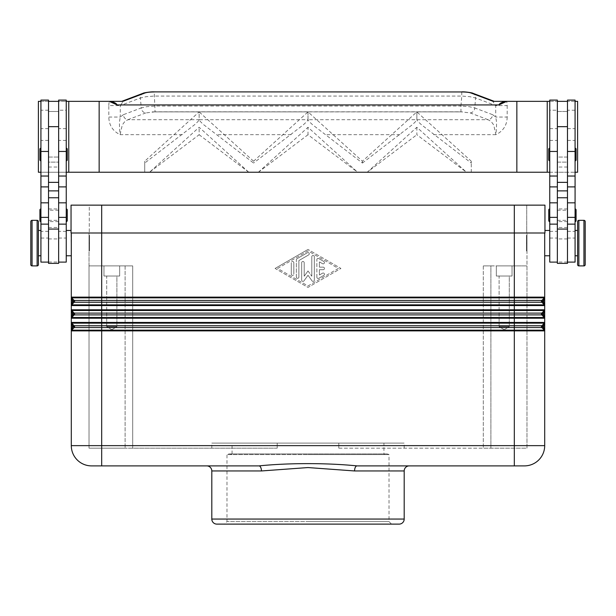 <?xml version="1.0" encoding="UTF-8"?>
<svg xmlns="http://www.w3.org/2000/svg" width="616" height="616" viewBox="0 0 616 616"><rect width="100%" height="100%" fill="white"/><g stroke="black" fill="none" stroke-linecap="round" stroke-linejoin="round"><path stroke-width="0.46" stroke-dasharray="3.08 2.31" d="M71.602 304.843A1.016 1.016 0 0 0 71.379 305.174A1.016 1.016 0 0 1 71.602 304.843A1.016 1.016 0 0 0 71.379 305.174A1.016 1.016 0 0 1 71.602 304.843L74.205 302.24L71.602 304.843A1.016 1.016 0 0 0 71.302 305.559A1.016 1.016 0 0 1 71.602 304.843L74.205 302.24L73.489 301.524L72.318 302.695L71.602 304.843L544.398 304.843A1.016 1.016 0 0 1 544.621 305.174A1.016 1.016 0 0 0 544.398 304.843A1.016 1.016 0 0 1 544.621 305.174A1.016 1.016 0 0 0 544.398 304.843L541.795 302.24A1.263 1.263 0 0 1 541.795 300.446L544.398 297.844L541.795 300.446L544.398 297.844L71.602 297.844A1.016 1.016 0 0 1 71.302 297.128A1.016 1.016 0 0 0 71.602 297.844L72.318 299.992L72.318 302.695L71.302 302.695L71.302 297.128A1.016 1.016 0 0 0 71.602 297.844L74.205 300.446A1.263 1.263 0 0 1 74.205 302.24A1.263 1.263 0 0 0 74.205 300.446L71.602 297.844A1.016 1.016 0 0 1 71.379 297.513A1.016 1.016 0 0 0 71.602 297.844A1.016 1.016 0 0 1 71.302 297.128L514.322 297.128L514.322 300.446L74.205 300.446L73.489 301.162L72.318 299.992L71.302 299.992M544.698 315.353L543.682 315.353L544.398 317.502A1.016 1.016 0 0 1 544.698 318.218L101.679 318.218L101.679 317.502L544.398 317.502L541.795 314.899A1.263 1.263 0 0 1 541.795 313.105L544.398 310.502A1.016 1.016 0 0 0 544.621 310.171A1.016 1.016 0 0 1 544.398 310.502A1.016 1.016 0 0 0 544.698 309.786L544.698 445.637A20.251 20.251 0 0 1 524.447 465.888L514.322 465.888L514.322 445.637L544.698 445.637M74.205 314.899A1.263 1.263 0 0 0 74.205 313.105A1.263 1.263 0 0 1 74.205 314.899L71.602 317.502A1.016 1.016 0 0 0 71.379 317.833A1.016 1.016 0 0 1 71.602 317.502A1.016 1.016 0 0 0 71.379 317.833A1.016 1.016 0 0 1 71.602 317.502L101.679 317.502L101.679 314.899L74.205 314.899L72.318 312.651L72.318 315.353L71.602 317.502A1.016 1.016 0 0 0 71.379 317.833A1.016 1.016 0 0 1 71.602 317.502M71.602 330.161A1.016 1.016 0 0 0 71.379 330.484A1.016 1.016 0 0 1 71.602 330.161A1.016 1.016 0 0 0 71.302 330.877A1.016 1.016 0 0 1 71.602 330.161L544.398 330.161L541.795 327.55A1.263 1.263 0 0 1 541.795 325.764L544.398 323.161A1.016 1.016 0 0 0 544.621 322.83A1.016 1.016 0 0 1 544.398 323.161L541.795 325.764L544.398 323.161A1.016 1.016 0 0 0 544.621 322.83A1.016 1.016 0 0 1 544.398 323.161L71.602 323.161A1.016 1.016 0 0 1 71.302 322.445A1.016 1.016 0 0 0 71.602 323.161L72.318 325.31L72.318 328.012L71.602 330.161L74.205 327.55A1.263 1.263 0 0 0 74.205 325.764A1.263 1.263 0 0 1 74.205 327.55L71.602 330.161A1.016 1.016 0 0 0 71.379 330.484A1.016 1.016 0 0 1 71.602 330.161L74.205 327.55L101.679 327.55L101.679 325.764L74.205 325.764L71.602 323.161L74.205 325.764L73.489 326.48L72.318 325.31L71.302 325.31L71.302 322.445A1.016 1.016 0 0 0 71.602 323.161A1.016 1.016 0 0 1 71.379 322.83A1.016 1.016 0 0 0 71.602 323.161A1.016 1.016 0 0 1 71.302 322.445L544.698 322.445A1.016 1.016 0 0 1 544.398 323.161L543.682 325.31L544.698 325.31M544.698 328.012L543.682 328.012L543.682 325.31L542.511 326.48L544.398 330.161A1.016 1.016 0 0 1 544.698 330.877L71.302 330.877L71.302 325.31M74.205 327.55L73.489 326.834L72.318 328.012L71.302 328.012M71.81 311.126L72.318 312.651L71.302 312.651L71.302 309.786A1.016 1.016 0 0 0 71.379 310.171A1.016 1.016 0 0 1 71.302 309.786A1.016 1.016 0 0 0 71.602 310.502A1.016 1.016 0 0 1 71.379 310.171A1.016 1.016 0 0 0 71.602 310.502L71.81 311.126M73.489 314.183L72.318 315.353L71.302 315.353L71.302 312.651M544.698 318.218A1.016 1.016 0 0 0 544.398 317.502A1.016 1.016 0 0 1 544.621 317.833A1.016 1.016 0 0 0 544.398 317.502L541.795 314.899L542.511 314.183L543.682 315.353L543.682 312.651L544.698 312.651M541.795 314.899L514.322 314.899L514.322 313.105L541.795 313.105A1.263 1.263 0 0 0 541.795 314.899A1.263 1.263 0 0 1 541.795 313.105L542.511 313.821L543.682 312.651L544.398 310.502L541.795 313.105L544.398 310.502A1.016 1.016 0 0 0 544.621 310.171A1.016 1.016 0 0 1 544.398 310.502A1.016 1.016 0 0 0 544.698 309.786A1.016 1.016 0 0 1 544.621 310.171M544.698 232.994L101.679 232.994L544.698 232.994L544.698 302.695L543.682 302.695L543.682 299.992L544.398 297.844A1.016 1.016 0 0 0 544.621 297.513A1.016 1.016 0 0 1 544.398 297.844A1.016 1.016 0 0 0 544.621 297.513A1.016 1.016 0 0 1 544.398 297.844M541.795 302.24L544.398 304.843L543.682 302.695L542.511 301.524L541.795 302.24A1.263 1.263 0 0 1 541.795 300.446A1.263 1.263 0 0 0 541.795 302.24L514.322 302.24L514.322 300.446L541.795 300.446L542.511 301.524M542.511 301.162L543.682 299.992L544.698 299.992M509.278 276.03L499.106 276.03L509.278 276.03L509.278 326.657L499.106 326.657L499.106 276.03L509.278 276.03L499.106 276.03L499.106 326.657L509.278 326.657L504.188 329.714L499.106 326.657L509.278 326.657L499.106 326.657L504.188 329.714L509.278 326.657L509.278 276.03M496.342 265.904L512.042 265.904L512.042 276.03L496.342 276.03L496.342 265.904L512.042 265.904L512.042 276.03L496.342 276.03L496.342 265.904L512.042 265.904L496.342 265.904M116.894 276.03L106.722 276.03L116.894 276.03L116.894 326.657L106.722 326.657L106.722 276.03L116.894 276.03L106.722 276.03L106.722 326.657L116.894 326.657L111.812 329.714L106.722 326.657L116.894 326.657L106.722 326.657L111.812 329.714L116.894 326.657L116.894 276.03M103.958 265.904L119.658 265.904L119.658 276.03L103.958 276.03L103.958 265.904L119.658 265.904L119.658 276.03L103.958 276.03L103.958 265.904L119.658 265.904L103.958 265.904M526.472 243.412L526.472 242.827L526.973 243.12L526.472 243.412L526.472 242.827M526.973 250.966L526.472 250.966L526.472 235.274L526.973 235.274L526.973 250.966L526.973 235.274M577.608 255.779L577.608 230.461L577.608 255.779M575.075 230.461L575.075 255.779L575.075 230.461M567.482 100.092L567.482 182.359L567.482 157.049L557.357 157.049L557.357 182.359L557.357 110.233L557.357 157.049L567.482 157.049L567.482 110.233L575.075 110.218L575.075 176.037L575.075 110.218M567.482 101.355L557.357 101.355L557.357 111.481L567.482 111.481L557.357 111.481L557.357 162.108L567.482 162.108L567.482 101.355L567.482 262.108L567.482 110.218M549.757 255.779L549.757 230.461L549.757 255.779M544.952 232.994L544.952 230.461L544.952 232.994L71.048 232.994L71.048 230.461L71.302 255.779L71.302 232.994L101.679 232.994L89.027 232.994L89.027 265.904L132.694 265.904L89.027 265.904L89.027 448.171L125.102 448.171L89.027 448.171L89.027 265.904L125.102 265.904L89.027 265.904L89.027 232.994L101.679 232.994L71.048 232.994L71.048 205.143L526.718 205.143L526.718 232.994L89.282 232.994L526.718 232.994L526.718 205.143L89.282 205.143L89.282 232.994L89.282 205.143L544.952 205.143L544.952 232.994M549.757 110.218L549.757 176.037L549.757 110.218L557.357 110.218L557.357 101.355L557.357 246.593L557.357 162.108L567.482 162.108L567.482 263.371M557.357 263.371L557.357 110.218M549.757 154.516L549.757 160.845L549.757 154.516M575.075 154.516L575.075 148.186L575.075 154.516M549.757 215.269L549.757 221.598L549.757 215.269M575.075 215.269L575.075 221.598L575.075 215.269M89.528 242.827L89.027 243.12L89.528 243.412L89.528 242.827L89.528 243.412M89.027 250.966L89.528 250.966L89.528 235.274L89.027 235.274L89.027 250.966L89.027 235.274M89.528 235.274L89.528 250.966M38.392 230.461L38.392 255.779L38.392 230.461M40.925 230.461L40.925 255.779L40.925 230.461M38.392 221.598L38.392 264.634M30.8 221.598L30.8 264.634M48.518 157.573L48.518 262.108L48.518 157.573M40.925 157.573L40.925 110.218L40.925 157.573M40.925 224.132L40.925 238.053L40.925 224.132M66.243 255.779L66.243 230.461L66.243 255.779M66.243 110.218L66.243 176.037L66.243 110.218L58.643 110.218L58.643 182.359L58.643 101.355L58.643 246.593L58.643 111.481L48.518 111.481L48.518 162.108L58.643 162.108L48.518 162.108L48.518 263.371M66.243 224.132L66.243 238.053L66.243 224.132M58.643 263.371L58.643 110.218M67.252 159.829L67.252 149.203M66.243 148.186L66.243 160.845L66.243 148.186M40.925 160.845L40.925 148.186L40.925 160.845M39.917 159.829L39.917 149.203M67.252 220.59L67.252 209.956M66.243 208.947L66.243 221.598L66.243 208.947M40.925 221.598L40.925 208.947L40.925 221.598M39.917 220.59L39.917 209.956M155.055 111.819L145.815 112.928A5.067 4.528 69.3 0 1 142.681 111.35A5.067 4.528 69.3 0 1 141.226 107.946L146.839 106.676L155.055 106.037L460.945 106.037L460.945 111.819L155.055 111.819L154.231 91.884M461.769 91.884L461.769 96.065L154.231 96.065L146.015 96.704L140.41 97.975A5.067 4.528 69.3 0 1 141.626 94.31A5.067 4.528 69.3 0 1 143.205 93.239L143.489 93.139M145.815 112.928L127.897 119.704A5.067 4.528 69.3 0 1 124.771 118.126A5.067 4.528 69.3 0 1 123.316 114.722L141.226 107.946L140.41 97.975L120.282 105.582L120.282 117.063L108.809 117.063L108.809 105.582L120.282 105.582L123.231 101.355L121.737 101.355M472.51 93.139L472.795 93.247A5.067 4.528 -69.3 0 1 474.374 94.31A5.067 4.528 -69.3 0 1 475.591 97.975L469.985 96.704L461.769 96.065L460.945 106.037L469.161 106.676L474.774 107.946A5.067 4.528 -69.3 0 1 473.319 111.35A5.067 4.528 -69.3 0 1 470.185 112.928L460.945 111.819M494.263 101.355L506.652 101.355A19.804 17.718 20.7 0 1 507.191 105.582L495.718 105.582L475.591 97.975L474.774 107.946L492.685 114.722A5.067 4.528 -69.3 0 1 491.229 118.126A5.067 4.528 -69.3 0 1 488.103 119.704L470.185 112.928M507.191 105.582L507.191 117.063L495.718 117.063L495.718 105.582L492.769 101.355M471.278 172.287L471.278 161.223L416.855 111.904L362.424 161.223L308 111.904L253.576 161.223L253.576 163.048L203.919 124.902C200.793 122.114 199.207 120.389 199.145 119.704C199.084 120.389 197.497 122.114 194.371 124.902L144.721 163.048L144.721 172.287M253.576 161.223L199.145 111.904L199.145 119.704L127.897 119.704L124.817 121.514L122.307 124.902L120.097 134.665C112.797 131.131 109.032 125.264 108.809 117.063M362.424 161.223L362.424 163.048L312.774 124.902C309.648 122.114 308.062 120.389 308 119.704C307.938 120.389 306.352 122.114 303.226 124.902L253.576 163.048M507.191 117.063C506.968 125.264 503.203 131.131 495.903 134.665L493.693 124.902L491.183 121.514L488.103 119.704L416.855 119.704C416.793 120.389 415.207 122.114 412.081 124.902L362.424 163.048M471.278 161.223L471.278 163.048L421.629 124.902C418.503 122.114 416.917 120.389 416.855 119.704L416.855 111.904L461.222 111.904M308 524.116L391.537 524.116L224.463 524.116L226.988 521.583L308 521.583L226.988 521.583L226.988 454.593L308 454.593L226.988 454.593A5.067 5.067 0 0 1 232.055 454.593L308 454.593L232.055 454.593L232.055 443.104L308 443.104L232.055 443.104M383.945 443.104L308 443.104L383.945 443.104L383.945 454.593L308 454.593L383.945 454.593A5.067 5.067 0 0 1 389.012 454.593L308 454.593L389.012 454.593L389.012 521.583L308 521.583L389.012 521.583L391.537 524.116M404.196 470.955L354.57 470.955A5.067 2.449 90 0 1 357.026 465.888L389.012 465.888L357.026 465.888C327.181 462.885 288.75 462.862 258.974 465.888L226.988 465.888L258.974 465.888A5.067 2.449 90 0 1 261.43 470.955L211.804 470.955M354.57 470.955L308 467.559L261.43 470.955M399.137 524.116L216.863 524.116M544.698 330.877A1.016 1.016 0 0 0 544.398 330.161A1.016 1.016 0 0 1 544.621 330.484A1.016 1.016 0 0 0 544.398 330.161L541.795 327.55L101.679 327.55L101.679 465.888L91.553 465.888A20.251 20.251 0 0 1 71.302 445.637L514.322 445.637L514.322 325.764L101.679 325.764L101.679 318.218L71.302 318.218A1.016 1.016 0 0 1 71.379 317.833A1.016 1.016 0 0 0 71.302 318.218L71.302 315.353M277.2 443.104L277.2 448.171L277.2 443.104L211.804 443.104L338.8 443.104L338.8 448.171L338.8 443.104L404.196 443.104L277.2 443.104M277.2 448.171L132.694 448.171L132.694 265.904L132.694 448.171L277.2 448.171M338.8 448.171L483.306 448.171L338.8 448.171M514.322 205.143L514.322 265.904L483.306 265.904L483.306 448.171L483.306 265.904L526.973 265.904L526.973 448.171L483.306 448.171L526.973 448.171L526.973 265.904L514.322 265.904L514.322 232.994L514.322 297.128L544.698 297.128A1.016 1.016 0 0 1 544.621 297.513A1.016 1.016 0 0 0 544.698 297.128M132.694 448.171L125.102 448.171L132.694 448.171L132.694 265.904L125.102 265.904L125.102 448.171L125.102 265.904L132.694 265.904L132.694 448.171M316.863 277.192L316.863 259.675L316.863 277.192A1.263 1.263 0 0 0 318.757 278.293L323.824 275.367A1.263 1.263 0 0 0 324.286 273.643A1.263 1.263 0 0 0 322.553 273.181L319.388 275.005L319.388 269.7L323.192 269.7A1.263 1.263 0 0 0 324.455 268.437A1.263 1.263 0 0 0 323.192 267.167L319.388 267.167L319.388 261.862L322.553 263.694A1.263 1.263 0 0 0 324.286 263.225A1.263 1.263 0 0 0 323.824 261.5L318.757 258.574A1.263 1.263 0 0 0 316.863 259.675A1.263 1.263 0 0 1 318.757 258.574L323.824 261.5A1.263 1.263 0 0 1 324.286 263.225A1.263 1.263 0 0 1 322.553 263.694L319.388 261.862L319.388 267.167L323.192 267.167A1.263 1.263 0 0 1 324.455 268.437A1.263 1.263 0 0 1 323.192 269.7L319.388 269.7L319.388 275.005L322.553 273.181A1.263 1.263 0 0 1 324.286 273.643A1.263 1.263 0 0 1 323.824 275.367L318.757 278.293A1.263 1.263 0 0 1 316.863 277.192M291.291 274.128A1.263 1.263 0 0 0 292.562 275.39A1.263 1.263 0 0 0 293.824 274.128A1.263 1.263 0 0 1 292.562 275.39A1.263 1.263 0 0 1 291.291 274.128L291.291 262.739L291.291 274.128M293.824 262.739A1.263 1.263 0 0 0 292.562 261.477A1.263 1.263 0 0 0 291.291 262.739A1.263 1.263 0 0 1 292.562 261.477A1.263 1.263 0 0 1 293.824 262.739L293.824 274.128L293.824 262.739M277.624 268.437L308 250.912L338.377 268.437L308 285.963L277.624 268.437L308 250.912L338.377 268.437L308 285.963L277.624 268.437M275.09 268.437L308 249.449L275.09 268.437L308 287.418L340.91 268.437L308 249.449L340.91 268.437L308 287.418L275.09 268.437M296.358 277.046L296.358 259.821L296.358 277.046A1.263 1.263 0 0 0 297.62 278.317A1.263 1.263 0 0 0 298.883 277.046L298.883 260.553L308.631 254.932A1.263 1.263 0 0 0 309.093 253.199A1.263 1.263 0 0 0 307.369 252.737L296.989 258.72A1.263 1.263 0 0 0 296.358 259.821A1.263 1.263 0 0 1 296.989 258.72L307.369 252.737A1.263 1.263 0 0 1 309.093 253.199A1.263 1.263 0 0 1 308.631 254.932L298.883 260.553L298.883 277.046A1.263 1.263 0 0 1 297.62 278.317A1.263 1.263 0 0 1 296.358 277.046M308 270.963L311.796 276.207L308 270.963L304.204 276.207L304.204 262.739A1.263 1.263 0 0 0 302.933 261.477A1.263 1.263 0 0 0 301.671 262.739L301.671 280.118A1.263 1.263 0 0 0 303.965 280.858L308 275.283L312.035 280.858A1.263 1.263 0 0 0 314.329 280.118L314.329 256.749A1.263 1.263 0 0 0 313.067 255.486A1.263 1.263 0 0 0 311.796 256.749L311.796 276.207L311.796 256.749A1.263 1.263 0 0 1 313.067 255.486A1.263 1.263 0 0 1 314.329 256.749L314.329 280.118A1.263 1.263 0 0 1 312.035 280.858L308 275.283L303.965 280.858A1.263 1.263 0 0 1 301.671 280.118L301.671 262.739A1.263 1.263 0 0 1 302.933 261.477A1.263 1.263 0 0 1 304.204 262.739L304.204 276.207L308 270.963M367.159 172.287L416.855 127.273L466.481 172.234L471.278 172.234L466.551 172.287M258.304 172.287L308 127.273L357.627 172.234L367.228 172.234L357.696 172.287M149.449 172.287L144.721 172.234L149.519 172.234L199.145 127.273L248.841 172.287M308 134.735L258.374 172.234L248.772 172.234L357.627 172.234L308 134.735L308 127.273M154.778 111.904L199.145 111.904L144.721 161.223L144.721 172.234L38.392 172.234L38.392 101.355L123.231 101.355M152.206 111.889L463.794 111.889M308 111.904L416.855 111.904L416.855 119.704L308 119.704L308 111.904L199.145 111.904L199.145 119.704L308 119.704L308 111.904M199.145 134.735L248.772 172.234L149.519 172.234L199.145 134.735L199.145 127.273M416.855 127.273L416.855 134.735L466.481 172.234L367.228 172.234L416.855 134.735M144.721 161.223L144.721 163.048M506.652 101.355L577.608 101.355L577.608 172.234L471.278 172.234L471.278 163.048M549.757 172.234L575.075 172.234M66.243 172.234L40.925 172.234M492.685 114.722L495.718 117.063C496.411 121.444 497.081 121.544 495.903 134.665L433.718 134.665M182.282 134.665L120.097 134.665C118.919 121.544 119.589 121.444 120.282 117.063L123.316 114.722M40.925 101.355L66.243 101.355M48.518 101.355L48.518 111.481L58.643 111.481L58.643 101.355L48.518 101.355L48.518 100.092M575.075 101.355L549.757 101.355M58.643 261.7L58.643 246.593L58.643 261.7M48.518 172.234L58.643 172.234M48.518 157.049L58.643 157.049L48.518 157.049M58.643 100.092L58.643 101.355M66.243 100.092L66.243 262.108M48.518 110.218L40.925 110.218M40.925 100.092L40.925 262.108M557.357 246.593L557.357 261.7L557.357 246.593M567.482 172.234L557.357 172.234M557.357 100.092L557.357 101.355M548.748 220.59L548.748 209.956M548.748 159.829L548.748 149.203M549.757 224.132L549.757 238.053L549.757 224.132M549.757 100.092L549.757 262.108M575.075 224.132L575.075 238.053L575.075 224.132M575.075 100.092L575.075 262.108M577.608 221.598L577.608 264.634M526.472 235.274L526.472 250.966M103.958 276.03L119.658 276.03L103.958 276.03M496.342 276.03L512.042 276.03L496.342 276.03M483.306 265.904L483.306 448.171L483.306 265.904L526.973 265.904L526.973 232.994L526.973 265.904L490.898 265.904L490.898 448.171L490.898 265.904L483.306 265.904M544.698 302.695L544.698 309.786L514.322 309.786L514.322 310.502L101.679 310.502L101.679 309.786L514.322 309.786L514.322 305.559L71.302 305.559L71.302 302.695M544.698 305.559A1.016 1.016 0 0 0 544.398 304.843A1.016 1.016 0 0 1 544.698 305.559L514.322 305.559L514.322 302.24L74.205 302.24M71.302 232.994L71.302 297.128M544.398 310.502L514.322 310.502L514.322 313.105L101.679 313.105L101.679 310.502L71.602 310.502L74.205 313.105L71.602 310.502A1.016 1.016 0 0 1 71.379 310.171A1.016 1.016 0 0 0 71.602 310.502A1.016 1.016 0 0 1 71.302 309.786L101.679 309.786L101.679 205.143M71.379 305.174A1.016 1.016 0 0 0 71.302 305.559L71.302 309.786M71.302 318.218L71.302 322.445M71.379 330.484A1.016 1.016 0 0 0 71.302 330.877L71.302 445.637M544.698 322.445A1.016 1.016 0 0 1 544.398 323.161M541.795 327.55A1.263 1.263 0 0 1 541.795 325.764A1.263 1.263 0 0 0 541.795 327.55L542.511 326.834M48.518 215.269L48.518 221.598L48.518 215.269M58.643 215.269L58.643 221.598L58.643 215.269M567.482 215.269L567.482 221.598L567.482 215.269M557.357 215.269L557.357 221.598L557.357 215.269M542.511 326.48L541.795 325.764L514.322 325.764L514.322 314.899L101.679 314.899L101.679 313.105L74.205 313.105L73.489 313.821M538.761 459.96A20.251 20.251 0 0 1 524.447 465.888M91.553 465.888A20.251 20.251 0 0 1 77.239 459.96M567.482 140.394L575.075 140.394M549.757 140.394L557.357 140.394M37.129 220.335L37.129 265.904M32.063 220.335L32.063 265.904M48.518 231.331L40.925 231.331M66.243 231.331L58.643 231.331M211.804 519.057L404.196 519.057M399.992 134.665L324.863 134.665M291.137 134.665L216.008 134.665M108.809 105.582A19.804 17.718 159.3 0 1 109.348 101.355M48.518 262.039L58.643 262.039M48.518 238.923L58.643 238.923M48.518 227.504L58.643 227.504M48.518 167.021L58.643 167.021M66.243 128.659L58.643 128.659M66.243 140.394L58.643 140.394M48.518 128.659L40.925 128.659M48.518 140.394L40.925 140.394M567.482 238.923L557.357 238.923M567.482 262.039L557.357 262.039M567.482 227.504L557.357 227.504M567.482 167.021L557.357 167.021M549.757 231.331L557.357 231.331M549.757 128.659L557.357 128.659M567.482 231.331L575.075 231.331M567.482 128.659L575.075 128.659M583.937 220.335L583.937 265.904M578.871 220.335L578.871 265.904M386.478 453.915L229.522 453.915L386.478 453.915M211.804 448.171L211.804 443.104M404.196 448.171L404.196 443.104M58.643 238.053L66.243 238.053M40.925 238.053L48.518 238.053M549.757 238.053L557.357 238.053M567.482 238.053L575.075 238.053M48.518 208.947L58.643 208.947M58.643 210.21L48.518 210.21M48.518 220.335L58.643 220.335M58.643 221.598L48.518 221.598M567.482 221.598L557.357 221.598M557.357 220.335L567.482 220.335M557.357 210.21L567.482 210.21M567.482 208.947L557.357 208.947"/><path stroke-width="0.92" d="M544.698 302.695L543.682 302.695L542.511 301.524L541.795 302.24A1.263 1.263 0 0 1 541.795 300.446L544.398 297.844A1.016 1.016 0 0 0 544.698 297.128A1.016 1.016 0 0 1 544.398 297.844L543.682 299.992L543.682 302.695L544.398 304.843L541.795 302.24L544.398 304.843L514.322 304.843L514.322 305.559L544.698 305.559L544.698 297.128A1.016 1.016 0 0 1 544.398 297.844A1.016 1.016 0 0 0 544.621 297.513M541.795 302.24L514.322 302.24L514.322 304.843L71.602 304.843L74.205 302.24A1.263 1.263 0 0 0 74.205 300.446L71.602 297.844A1.016 1.016 0 0 1 71.302 297.128L71.302 445.637A20.251 20.251 0 0 0 77.239 459.96A20.251 20.251 0 0 1 71.302 445.637L514.322 445.637L514.322 465.888L357.026 465.888L524.447 465.888A20.251 20.251 0 0 0 538.761 459.96A20.251 20.251 0 0 1 524.447 465.888M544.698 318.218A1.016 1.016 0 0 0 544.621 317.833A1.016 1.016 0 0 1 544.698 318.218L544.698 322.445L514.322 322.445L514.322 318.218L544.698 318.218L544.698 315.353L543.682 315.353L542.511 314.183L541.795 314.899A1.263 1.263 0 0 1 541.795 313.105L544.398 310.502L543.682 312.651L543.682 315.353L544.398 317.502L541.795 314.899L544.398 317.502L101.679 317.502L101.679 318.218L514.322 318.218L514.322 314.899L74.205 314.899A1.263 1.263 0 0 0 74.205 313.105L71.602 310.502A1.016 1.016 0 0 1 71.302 309.786A1.016 1.016 0 0 0 71.602 310.502L101.679 310.502L101.679 309.786L71.302 309.786M541.795 314.899L514.322 314.899L514.322 313.105L101.679 313.105L101.679 317.502L71.602 317.502L74.205 314.899A1.263 1.263 0 0 0 74.205 313.105L71.602 310.502L72.318 312.651L71.302 312.651M544.698 328.012L543.682 328.012L542.511 326.834L541.795 327.55A1.263 1.263 0 0 1 541.795 325.764L544.398 323.161L543.682 325.31L543.682 328.012L544.398 330.161L541.795 327.55L544.398 330.161L514.322 330.161L514.322 330.877L544.698 330.877L544.698 322.445A1.016 1.016 0 0 1 544.621 322.83A1.016 1.016 0 0 0 544.698 322.445A1.016 1.016 0 0 1 544.398 323.161A1.016 1.016 0 0 0 544.621 322.83M541.795 327.55L514.322 327.55L514.322 330.161L71.602 330.161L74.205 327.55A1.263 1.263 0 0 0 74.205 325.764L71.602 323.161A1.016 1.016 0 0 1 71.302 322.445A1.016 1.016 0 0 0 71.602 323.161L544.398 323.161M71.302 328.012L72.318 328.012L72.318 325.31L71.302 325.31M73.489 326.48L72.318 325.31L71.602 323.161L74.205 325.764L72.318 328.012L71.602 330.161A1.016 1.016 0 0 0 71.302 330.877L514.322 330.877L514.322 445.637L544.698 445.637A20.251 20.251 0 0 1 538.761 459.96M544.698 325.31L543.682 325.31L542.511 326.48L541.795 325.764L74.205 325.764A1.263 1.263 0 0 1 74.205 327.55L73.489 326.834M71.302 315.353L72.318 315.353L72.318 312.651L73.489 313.821L71.602 317.502A1.016 1.016 0 0 0 71.302 318.218L101.679 318.218L101.679 327.55L74.205 327.55A1.263 1.263 0 0 0 74.575 326.657M544.698 315.353L544.698 312.651L543.682 312.651L542.511 313.821L541.795 313.105L514.322 313.105L514.322 310.502L544.398 310.502A1.016 1.016 0 0 0 544.698 309.786A1.016 1.016 0 0 1 544.398 310.502M71.302 302.695L72.318 302.695L72.318 299.992L71.302 299.992M74.575 301.347A1.263 1.263 0 0 1 74.205 302.24L73.489 301.524L72.318 302.695L71.602 304.843A1.016 1.016 0 0 0 71.302 305.559L101.679 305.559L101.679 302.24L74.205 302.24A1.263 1.263 0 0 0 74.205 300.446L73.489 301.162L72.318 299.992L71.602 297.844A1.016 1.016 0 0 1 71.302 297.128L71.302 232.994M544.698 299.992L543.682 299.992L542.511 301.162L541.795 300.446L74.205 300.446L71.602 297.844L544.398 297.844M206.737 465.888A5.067 5.067 0 0 1 211.804 470.955L261.43 470.955A5.067 2.449 90 0 0 258.974 465.888L101.679 465.888L258.974 465.888C288.75 462.862 327.181 462.885 357.026 465.888A5.067 2.449 90 0 0 354.57 470.955L404.196 470.955A5.067 5.067 0 0 1 409.263 465.888M577.608 255.779L575.075 255.779M575.075 230.461L577.608 230.461M578.871 265.904A1.263 1.263 0 0 1 577.608 264.634L577.608 221.598A1.263 1.263 0 0 1 578.871 220.335L583.937 220.335A1.263 1.263 0 0 1 585.2 221.598L585.2 264.634A1.263 1.263 0 0 1 583.937 265.904L578.871 265.904L578.871 220.335M585.2 264.634L585.2 221.598M567.482 262.108L575.075 262.108L575.075 100.092L567.482 100.092L567.482 182.359L557.357 182.359L557.357 263.371L567.482 263.371L567.482 182.359M549.757 255.779L544.698 255.779M544.952 230.461L549.757 230.461M557.357 262.108L549.757 262.108L549.757 100.092L557.357 100.092L557.357 182.359M549.757 160.845A1.016 1.016 0 0 1 548.748 159.829L548.748 149.203A1.016 1.016 0 0 1 549.757 148.186M575.075 148.186A1.016 1.016 0 0 1 576.083 149.203L576.083 159.829A1.016 1.016 0 0 1 575.075 160.845M549.757 221.598A1.016 1.016 0 0 1 548.748 220.59L548.748 209.956A1.016 1.016 0 0 1 549.757 208.947M575.075 208.947A1.016 1.016 0 0 1 576.083 209.956L576.083 220.59A1.016 1.016 0 0 1 575.075 221.598M38.392 255.779L40.925 255.779M40.925 230.461L38.392 230.461M37.129 265.904A1.263 1.263 0 0 0 38.392 264.634L38.392 221.598A1.263 1.263 0 0 0 37.129 220.335L32.063 220.335A1.263 1.263 0 0 0 30.8 221.598L30.8 264.634A1.263 1.263 0 0 0 32.063 265.904L37.129 265.904L37.129 220.335M48.518 262.108L40.925 262.108L40.925 100.092L48.518 100.092L48.518 190.875L58.643 190.875L58.643 263.371L48.518 263.371L48.518 190.875M66.243 255.779L71.302 255.779M71.048 230.461L66.243 230.461M58.643 262.108L66.243 262.108L66.243 100.092L58.643 100.092L58.643 190.875M66.243 160.845A1.016 1.016 0 0 0 67.252 159.829L67.252 149.203A1.016 1.016 0 0 0 66.243 148.186M40.925 148.186A1.016 1.016 0 0 0 39.917 149.203L39.917 159.829A1.016 1.016 0 0 0 40.925 160.845M66.243 221.598A1.016 1.016 0 0 0 67.252 220.59L67.252 209.956A1.016 1.016 0 0 0 66.243 208.947M40.925 208.947A1.016 1.016 0 0 0 39.917 209.956L39.917 220.59A1.016 1.016 0 0 0 40.925 221.598M224.463 524.116L399.137 524.116A5.067 5.067 0 0 0 404.196 519.057L211.804 519.057L211.804 470.955M261.43 470.955L308 467.559L354.57 470.955M308 524.116L216.863 524.116A5.067 5.067 0 0 1 211.804 519.057M91.553 465.888A20.251 20.251 0 0 1 77.239 459.96A20.251 20.251 0 0 0 91.553 465.888L101.679 465.888L101.679 327.55L514.322 327.55L514.322 322.445L71.302 322.445M466.481 172.234L471.278 172.234M357.627 172.234L367.228 172.234M144.721 172.234L149.519 172.234M248.772 172.234L258.374 172.234M66.243 172.234L549.757 172.234M575.075 172.234L577.608 172.234L577.608 101.355L575.075 101.355M40.925 172.234L38.392 172.234L38.392 101.355L40.925 101.355M154.231 91.884L461.769 91.961L154.231 91.884C151.205 91.568 142.904 92.947 143.205 93.247A5.067 4.528 69.3 0 1 144.999 92.985C146.924 92.338 150.004 91.992 154.231 91.961M461.769 91.961C465.996 91.992 469.076 92.338 471.001 92.985A5.067 4.528 -69.3 0 1 472.795 93.239L494.263 101.355L493.131 101.355L504.966 101.355C501.447 102.449 499.422 103.642 498.875 104.928L117.125 104.928C116.578 103.642 114.553 102.456 111.034 101.355L122.869 101.355L121.737 101.355L143.205 93.239M498.875 104.928L506.722 101.355L504.966 101.355M111.034 101.355L109.278 101.355L117.125 104.928M516.847 172.234L516.847 101.355L506.722 101.355M99.153 172.234L99.153 101.355L109.278 101.355M68.776 172.234L68.776 101.355L99.153 101.355M66.243 101.355L68.776 101.355M549.757 101.355L516.847 101.355M547.224 172.234L547.224 101.355M48.518 101.355L58.643 101.355M71.048 205.143L71.048 232.994L544.952 232.994L544.952 205.143L71.048 205.143M567.482 101.355L557.357 101.355M576.083 220.59L576.083 209.956M576.083 159.829L576.083 149.203M544.698 232.994L544.698 297.128L514.322 297.128L514.322 302.24L101.679 302.24L101.679 297.128L71.302 297.128M544.698 305.559A1.016 1.016 0 0 0 544.621 305.174A1.016 1.016 0 0 1 544.698 305.559L544.698 309.786L514.322 309.786L514.322 310.502L101.679 310.502L101.679 313.105L74.205 313.105L73.489 313.821M544.698 312.651L544.698 309.786A1.016 1.016 0 0 1 544.621 310.171M544.698 330.877A1.016 1.016 0 0 0 544.621 330.484A1.016 1.016 0 0 1 544.698 330.877L544.698 445.637M71.602 304.843A1.016 1.016 0 0 0 71.302 305.559M71.602 317.502A1.016 1.016 0 0 0 71.302 318.218M71.602 330.161A1.016 1.016 0 0 0 71.302 330.877M74.575 313.998A1.263 1.263 0 0 1 74.205 314.899L73.489 314.183M583.937 265.904L583.937 220.335M48.518 151.459L40.925 151.459M66.243 151.459L58.643 151.459M471.001 92.985L493.131 101.355M122.869 101.355L144.999 92.985M48.518 197.759L58.643 197.759M48.518 229.067L58.643 229.067M66.243 217.379L58.643 217.379M66.243 202.841L58.643 202.841M66.243 186.894L58.643 186.894M48.518 217.379L40.925 217.379M48.518 202.841L40.925 202.841M48.518 186.894L40.925 186.894M32.063 265.904L32.063 220.335M567.482 190.875L557.357 190.875M567.482 197.759L557.357 197.759M567.482 229.067L557.357 229.067M549.757 217.379L557.357 217.379M549.757 202.841L557.357 202.841M549.757 186.894L557.357 186.894M549.757 151.459L557.357 151.459M567.482 217.379L575.075 217.379M567.482 202.841L575.075 202.841M567.482 186.894L575.075 186.894M567.482 151.459L575.075 151.459M514.322 205.143L514.322 297.128L101.679 297.128L101.679 205.143M101.679 305.559L514.322 305.559L514.322 309.786L101.679 309.786L101.679 305.559M48.518 176.037L40.925 176.037M48.518 224.132L40.925 224.132M66.243 176.037L58.643 176.037M66.243 224.132L58.643 224.132M48.518 126.673L58.643 126.673M404.196 519.057L404.196 470.955M472.795 93.247C473.096 92.947 464.795 91.568 461.769 91.884M58.643 182.359L48.518 182.359M567.482 126.673L557.357 126.673M549.757 224.132L557.357 224.132M549.757 176.037L557.357 176.037M567.482 224.132L575.075 224.132M567.482 176.037L575.075 176.037"/></g></svg>
